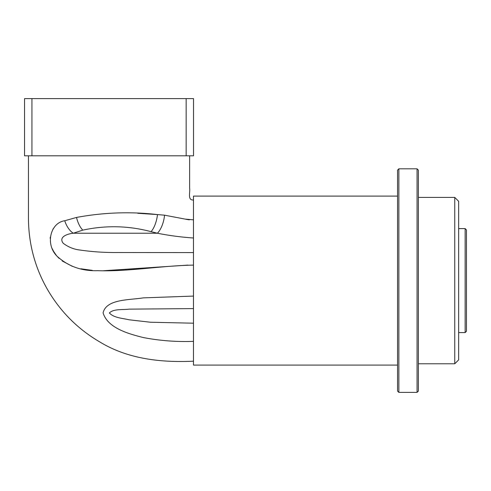 <?xml version="1.0" encoding="UTF-8"?>
<svg xmlns="http://www.w3.org/2000/svg" width="491" height="491" viewBox="0 0 491 491"><rect width="100%" height="100%" fill="white"/><g stroke="black" fill="none" stroke-linecap="round" stroke-linejoin="round"><path stroke-width="0.74" d="M397.557 391.082L397.557 170.107L398.858 168.812L398.858 392.383L397.557 391.082M417.055 168.812L418.357 170.107L418.357 391.082L417.055 392.383L417.055 168.812L398.858 168.812M397.557 365.083L193.485 365.083L193.485 196.105L397.557 196.105M454.752 197.407L458.649 201.304L458.649 359.885L454.752 363.788L454.752 197.407L418.357 197.407M465.149 228.603L466.45 229.905L466.45 331.29L465.149 332.591L465.149 228.603L458.649 228.603M193.485 200.003C187.224 200.42 190.391 192.177 189.63 188.17L189.63 155.813L186.15 155.813L193.528 155.813L193.528 98.617L24.55 98.617L24.55 155.813L186.15 155.813L186.15 98.617M193.485 361.186C160.809 362.726 127.801 358.964 100.035 342.086C77.934 329.197 60.436 311.705 47.547 289.598C34.953 267.65 28.588 243.849 28.447 218.2L28.447 155.813M193.485 341.349C176.656 341.994 159.998 340.742 143.507 337.587C128.489 333.874 107.603 328.019 103.085 312.847C106.406 299.019 128.624 300.179 143.329 297.871L193.485 296.073M193.485 265.115C161.392 265.625 128.507 271.781 97.678 270.676C81.807 271.216 68.274 266.41 57.085 256.265C44.81 243.941 50.683 222.632 64.751 220.747L76.51 217.439C103.583 212.425 130.575 211.474 157.488 214.579L164.528 215.181L185.168 219.103L193.485 219.839M189.379 219.827L186.107 219.324M185.586 219.201L185.168 219.103M193.485 237.994C181.216 237.165 169.18 235.576 157.372 233.225L151.044 231.66A15.595 5.757 103.2 0 0 157.488 214.579L137.744 213.272M54.384 227.235L52.911 229.229M50.272 237.221L50.205 238.374M52.334 248.851L53.445 251.104M53.66 251.484L56.385 255.437M57.306 256.517L59.11 258.364M62.228 260.973L72.441 266.386M80.935 268.798L92.271 270.363M102.736 270.793L187.801 265.122M31.933 155.813L31.933 98.617M193.485 308.594L129.139 309.14C122.621 309.968 113.673 308.673 109.376 312.951C113.795 317.904 122.48 318.205 129.041 319.782L150.449 322.231L193.485 323.201M151.044 231.66C128.513 225.676 105.774 225.16 82.832 230.126L73.294 233.225C68.433 233.704 58.11 236.539 63.167 243.217C68.206 247.083 73.896 249.373 80.236 250.072C92.529 251.834 105 252.65 117.65 252.521L193.485 252.595M64.751 220.747A15.595 8.415 68.5 0 0 73.294 233.225L157.372 233.225A15.595 6.297 -75.4 0 0 164.528 215.181M76.51 217.439A15.595 6.334 75.2 0 0 82.832 230.126M458.649 332.591L465.149 332.591M418.357 363.788L454.752 363.788M417.055 392.383L398.858 392.383"/></g></svg>
